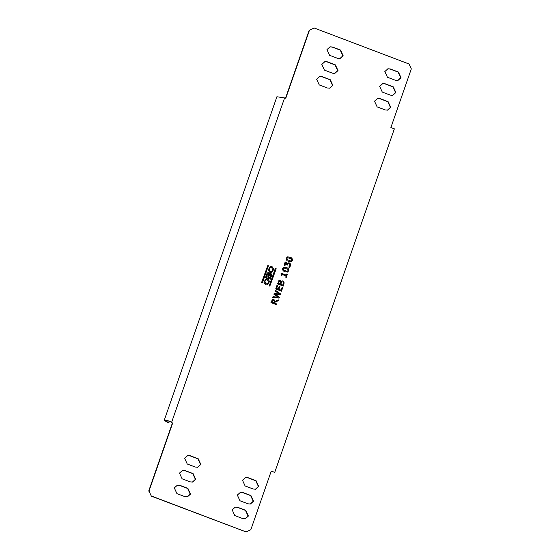 <?xml version="1.0" encoding="UTF-8"?>
<svg xmlns="http://www.w3.org/2000/svg" width="560" height="560" viewBox="0 0 560 560"><rect width="100%" height="100%" fill="white"/><g stroke="black" fill="none" stroke-linecap="round" stroke-linejoin="round"><path stroke-width="0.84" d="M284.284 267.974L283.332 268.737L283.591 269.976L287.119 271.313L288.092 270.543L287.826 269.311L284.053 268.009M287.056 271.327L283.535 269.99L283.269 268.751L284.221 267.988M287.889 257.628L286.937 258.391L287.196 259.63L290.717 260.967L291.697 260.197L291.431 258.965L287.658 257.663M290.661 260.981L287.14 259.637L286.874 258.405L287.826 257.642M167.685 422.296L165.095 420.91L164.283 420.154L165.13 420.035L170.506 421.456L172.641 423.15L148.995 491.057L151.228 495.929L246.127 531.937L250.838 529.697L271.257 471.058L274.729 472.374L394.359 128.835L390.887 127.519L411.313 68.88L409.073 64.008L314.174 28L309.463 30.24L285.817 98.14L285.243 98.161M284.193 98.252L285.558 98.084L276.899 96.747L164.283 420.154M268.548 272.573L269.346 273.616L270.907 273.217L271.775 275.1L270.354 279.167L265.58 277.354L266.994 273.315L268.548 272.573L267.876 272.524M272.363 299.593L273.868 299.397L275.156 301.224L278.432 299.943L278.124 300.846L275.156 301.966L274.729 303.205L276.997 304.066L276.738 304.815L270.949 302.624L272.363 299.593L272.972 299.299M274.162 293.398L279.447 294.014L275.016 290.948L275.289 290.178L280.539 293.902L280.231 294.784L275.002 294.196L279.384 297.227L279.083 298.088L272.755 297.451L273.021 296.674L278.271 297.234L273.889 294.189L274.162 293.398M278.894 289.338L281.092 290.171L282.163 287.098L282.821 287.35L281.491 291.172L275.702 288.974L277.032 285.152L277.697 285.404L276.626 288.477L278.236 289.086L279.307 286.013L279.965 286.265L278.894 289.338L279.902 286.279L279.244 286.027M278.866 280.679L280.147 280.476L281.078 281.715L282.142 280.889L283.038 280.98L284.123 282.079L283.269 286.076L277.48 283.878L279.398 280.392M261.534 282.625L267.911 265.265L268.387 265.783L262.402 282.961L261.534 282.625M269.822 286.111L269.346 285.593L275.331 268.415L276.199 268.744L269.822 286.111L276.136 268.758L275.268 268.429M195.342 467.068L187.243 463.995L184.632 458.311L187.754 455.518L190.127 455.7L198.233 458.773L200.837 464.457L197.715 467.25L195.342 467.068M253.211 489.02L245.105 485.947L242.501 480.263L245.623 477.477L247.996 477.659L256.095 480.732L258.699 486.416L255.584 489.209L253.211 489.02M190.183 481.873L182.084 478.8L179.48 473.116L182.602 470.33L184.975 470.512L193.074 473.585L195.678 479.269L192.556 482.055L190.183 481.873M248.052 503.832L239.953 500.759L237.342 495.075L240.464 492.282L242.837 492.464L250.936 495.537L253.547 501.221L250.425 504.014L248.052 503.832M185.031 496.685L176.925 493.612L174.321 487.928L177.443 485.135L179.816 485.317L187.915 488.39L190.526 494.074L187.404 496.867L185.031 496.685M242.893 518.637L234.794 515.564L232.19 509.88L235.305 507.087L237.678 507.276L245.784 510.349L248.388 516.033L245.266 518.819L242.893 518.637M319.249 84.91L316.645 79.233L319.767 76.44L322.14 76.622L330.239 79.695L332.85 85.379L329.728 88.172L327.355 87.99L319.249 84.91M324.408 70.105L321.804 64.421L324.919 61.628L327.292 61.81L335.398 64.883L338.002 70.567L334.88 73.36L332.507 73.178L324.408 70.105M329.567 55.3L326.956 49.616L330.078 46.823L332.451 47.005L340.55 50.078L343.161 55.762L340.039 58.555L337.666 58.373L329.567 55.3M377.118 106.869L374.507 101.185L377.629 98.392L380.002 98.574L388.108 101.647L390.712 107.331L387.59 110.124L385.217 109.942L377.118 106.869M390.376 95.137L382.27 92.064L379.666 86.38L382.788 83.587L385.161 83.769L393.26 86.842L395.871 92.526L392.749 95.319L390.376 95.137M395.528 80.325L387.429 77.252L384.825 71.568L387.947 68.775L390.32 68.957L398.419 72.037L401.023 77.714L397.901 80.507L395.528 80.325M272.041 266.581L273.896 269.304L271.453 272.685L269.948 272.58L268.093 269.857L270.536 266.469L272.041 266.581M265.699 284.795L263.837 282.072L266.28 278.684L267.785 278.796L269.64 281.519L267.197 284.907L265.699 284.795M286.272 258.139L287.595 256.858L290.031 257.229C291.809 257.691 292.586 258.762 292.355 260.449L291.039 261.737L288.603 261.359C286.825 260.897 286.048 259.826 286.272 258.139M288.183 262.969L289.408 262.941L290.521 263.991L290.5 265.783L289.52 267.393L288.715 267.092L289.828 265.552L289.849 264.446L289.072 263.746L288.106 263.809L287.427 265.076L286.769 264.824L286.314 262.871L285.551 262.969L285.033 265.524L284.221 265.216L284.438 263.417L285.243 262.185L286.538 262.017L287.511 263.683L288.533 262.843M289.072 263.746L288.043 263.823L287.364 265.083M286.314 262.871L285.488 262.983L285.026 263.711L284.97 265.538M285.243 262.185L285.761 261.94M284.998 271.705C283.22 271.243 282.443 270.172 282.674 268.492L283.99 267.204L286.426 267.582C288.204 268.037 288.981 269.108 288.75 270.795L287.434 272.083L284.998 271.705M286.384 275.205L286.804 274.001L287.392 274.225L286.293 277.375L285.705 277.151L286.125 275.954L282.247 274.484L281.827 275.681L281.316 275.485L281.484 274.477L280.973 273.833L281.19 273.231L286.384 275.205L281.127 273.245M282.247 274.484L281.764 275.695M286.748 274.015L287.329 274.239L286.237 277.389M283.962 267.211L286.363 267.589C288.148 268.051 288.918 269.122 288.694 270.809L287.406 272.09M285.187 262.199L286.475 262.031L287.511 263.683M286.258 262.885L285.488 262.983L286.258 262.885M289.016 263.76L288.043 263.823L289.016 263.76M288.127 262.983L289.352 262.955L290.458 264.005L290.437 265.797L289.464 267.407M287.567 256.865L289.968 257.243C291.746 257.705 292.523 258.776 292.292 260.463L291.004 261.744M172.641 423.15L172.298 423.339L170.457 421.61C166.201 420.259 164.759 420.112 166.131 421.176L168.511 422.541L170.051 421.47M165.473 420.567L166.131 421.176L166.362 420.497M268.814 274.435L268.436 273.609L267.638 273.987L266.721 276.633L267.89 277.074L268.814 274.435M270.886 275.121L270.466 274.204L269.584 274.624L268.569 277.368L269.934 277.851L270.886 275.121M267.848 272.531L269.346 273.616M270.298 279.181L271.712 275.114L270.844 273.231L270.088 273.161M267.155 283.885L265.986 283.808L264.726 281.064L266.294 279.706L264.789 281.057L266.042 283.794L267.19 283.885L268.695 282.534L267.435 279.797L266.294 279.706M267.169 284.914L269.584 281.512L267.722 278.81L266.252 278.691M271.383 271.677L272.944 270.319L271.691 267.582L270.543 267.491L269.038 268.835L270.298 271.579L271.439 271.663L270.235 271.593L268.982 268.849L270.515 267.498M271.425 272.692L273.833 269.29L271.978 266.595L270.501 266.476M314.174 28L309.463 30.24M151.228 495.929L148.995 491.057M246.127 531.937L150.927 495.992M397.754 80.542L400.722 77.784L398.118 72.1L390.019 69.027L387.793 68.81M392.595 95.347L395.57 92.589L392.959 86.905L384.86 83.832L382.641 83.622M387.443 110.152L390.411 107.401L387.807 101.717L379.701 98.644L377.482 98.427M339.885 58.583L342.86 55.825L340.249 50.141L332.15 47.068L329.931 46.858M334.733 73.388L337.701 70.637L335.097 64.953L326.991 61.88L324.772 61.663M329.574 88.2L332.542 85.442L329.938 79.758L321.839 76.685L319.613 76.475M245.119 518.854L248.087 516.096L245.483 510.412L237.377 507.339L235.158 507.122M187.25 496.895L190.225 494.137L187.614 488.453L179.515 485.38L177.289 485.17M250.271 504.042L253.246 501.284L250.635 495.6L242.536 492.527L240.317 492.317M192.409 482.09L195.377 479.332L192.773 473.648L184.674 470.575L182.448 470.365M255.43 489.237L258.398 486.479L255.794 480.795L247.695 477.722L245.469 477.512M197.561 467.278L200.536 464.52L197.932 458.843L189.826 455.763L187.607 455.553M283.038 280.98L282.107 280.896M284.123 282.079L282.975 280.994M283.99 283.99L284.06 282.093M283.206 286.083L283.927 284.004M280.147 280.476L278.81 280.693M280.987 281.715L280.084 280.49M282.786 281.813L281.659 281.981L282.723 281.827L281.659 281.981L280.686 284.277L282.87 285.075L283.472 282.562L282.786 281.813L281.715 281.974L280.742 284.27L282.87 285.075M279.958 281.337L279.202 281.421L279.895 281.351L279.202 281.421L278.341 283.388L280.084 284.018L280.581 281.96L279.958 281.337L279.258 281.414L278.397 283.381L280.084 284.018M282.821 287.35L282.1 287.112M281.428 291.186L282.758 287.357M277.697 285.404L276.976 285.166M276.626 288.477L277.634 285.418M278.236 289.086L276.563 288.491M281.092 290.171L278.831 289.352M280.539 293.902L275.226 290.185M280.175 294.791L280.483 293.916M279.384 297.227L275.002 294.196M279.02 298.102L279.321 297.241M278.271 297.234L272.965 296.688M279.447 294.014L274.106 293.412M273.868 299.397L275.156 301.224M278.124 300.846L278.376 299.957M275.156 301.966L278.061 300.86M274.729 303.205L275.1 301.98M276.997 304.066L274.666 303.219M276.675 304.829L276.941 304.08M273.812 299.411L272.944 299.306M273.63 300.244L272.664 300.342L273.567 300.258L272.664 300.342L271.81 302.134L274.071 302.953L274.428 300.937L273.63 300.244L272.727 300.335L271.873 302.12L274.071 302.953M269.766 286.118L270.158 285.936M262.346 282.968L268.324 265.79L267.848 265.279M268.436 273.609L267.582 274.001L268.373 273.623L267.582 274.001L266.658 276.647L267.89 277.074M270.466 274.204L269.521 274.638L270.403 274.218L269.521 274.638L268.569 277.368M268.632 277.354L269.934 277.851M274.729 472.374L270.956 471.121M285.558 98.084L309.162 30.303M148.687 491.12L172.298 423.339M284.494 98.189L171.654 422.226M167.279 422.191L168.315 422.457M167.475 422.275L168.511 422.541"/></g></svg>
